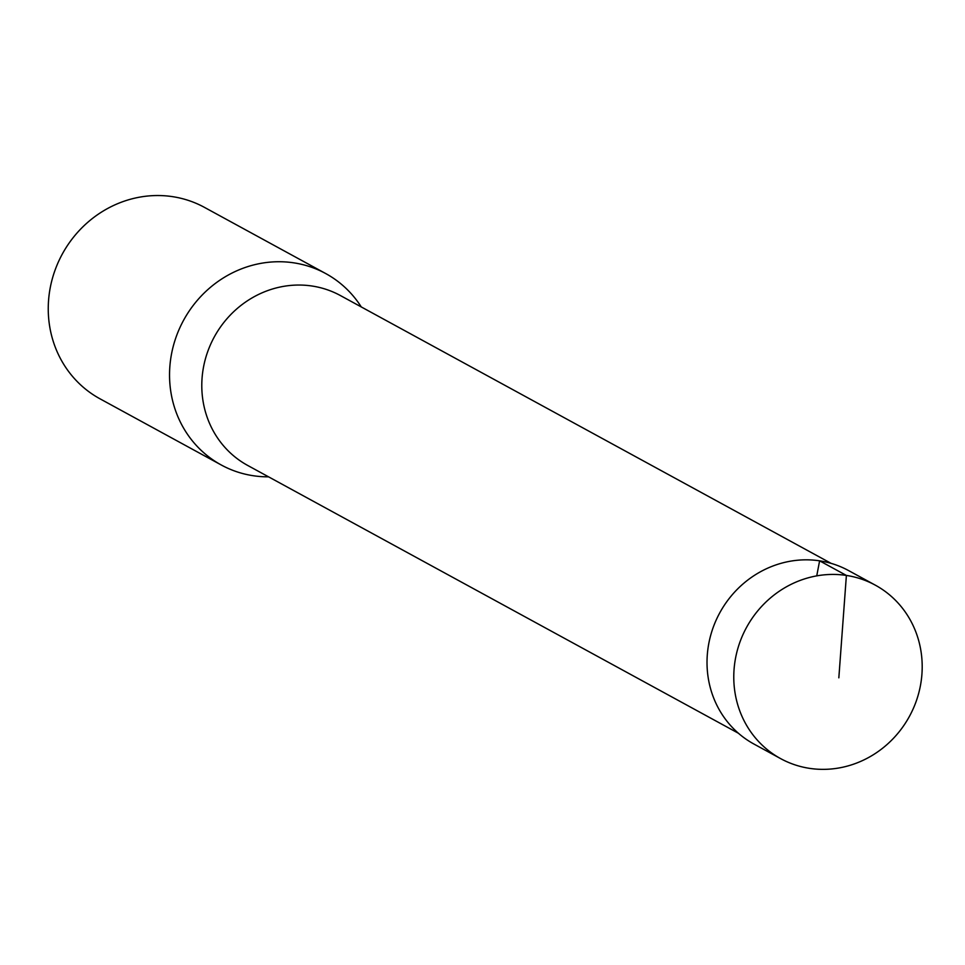 <?xml version="1.0" encoding="UTF-8"?>
<svg xmlns="http://www.w3.org/2000/svg" width="965" height="965" viewBox="0 0 965 965"><rect width="100%" height="100%" fill="white"/><g stroke="black" fill="none" stroke-linecap="round" stroke-linejoin="round"><path stroke-width="1.45" d="M738.442 733.267L247.691 465.444A96.777 90.879 -61.4 0 1 207.752 351.501A96.777 90.879 -61.4 0 1 312.069 286.026A96.777 90.879 -61.4 0 1 340.416 295.555L831.154 563.379M361.272 306.942A109.033 102.399 118.6 0 0 325.736 273.565A109.033 102.399 118.6 0 0 293.794 262.842A109.033 102.399 118.6 0 0 176.257 336.604A109.033 102.399 118.6 0 0 221.262 464.985A109.033 102.399 118.6 0 0 268.56 476.831M325.736 273.565L204.435 207.366A109.033 102.399 118.6 0 0 172.506 196.643A109.033 102.399 118.6 0 0 54.969 270.405A109.033 102.399 118.6 0 0 99.974 398.798L221.262 464.985M809.587 768.357A98.816 92.797 -61.4 0 1 780.613 758.611A98.816 92.797 -61.4 0 1 746.524 627.443A98.816 92.797 -61.4 0 1 875.279 585.14A98.816 92.797 -61.4 0 1 916.123 701.483A98.816 92.797 -61.4 0 1 809.587 768.357M875.279 585.14L848.5 570.532A98.804 92.785 118.6 0 0 719.769 612.835A98.804 92.785 118.6 0 0 753.846 743.991L780.613 758.611M816.74 575.876L819.611 560.834L846.389 575.43L838.838 677.816"/></g></svg>
